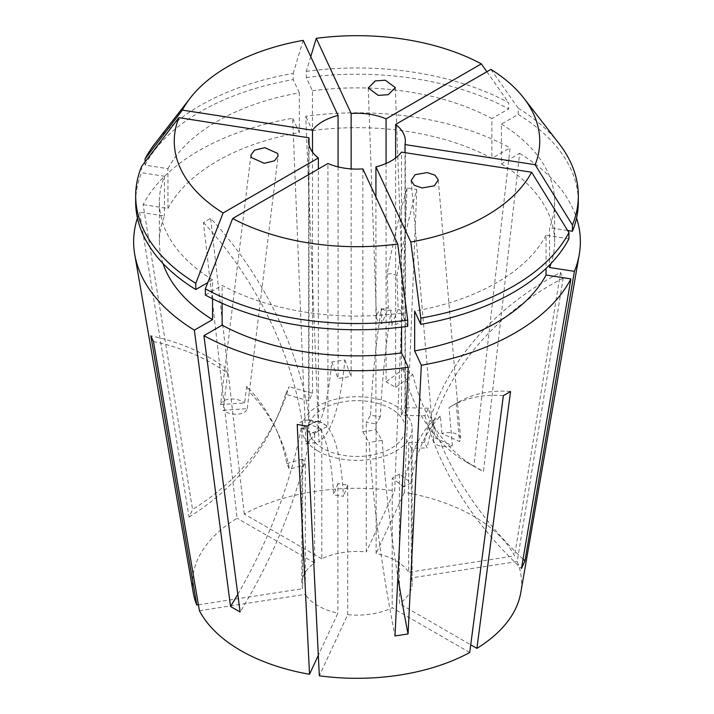<?xml version="1.0" encoding="UTF-8"?>
<svg xmlns="http://www.w3.org/2000/svg" width="714" height="714" viewBox="0 0 714 714"><rect width="100%" height="100%" fill="white"/><g stroke="black" fill="none" stroke-linecap="round" stroke-linejoin="round"><path stroke-width="0.54" stroke-dasharray="3.57 2.68" d="M153.465 341.515A236.896 186.836 -24.9 0 1 227.659 373.306L225.481 369.852L225.035 367.648L220.528 404.57L244.634 402.982L246.678 386.256A236.896 186.836 -24.9 0 1 275.425 427.829A236.896 186.836 -24.9 0 1 286.796 463.645L289.429 469.303A406.105 320.283 -24.9 0 1 305.297 464.734L302.674 459.075L302.674 588.666A55.121 31.827 180 0 1 301.879 583.293A55.121 31.827 180 0 1 314.597 562.962L314.597 433.371L321.782 429.221A406.105 234.46 -120 0 0 310.162 424.625L302.977 428.775A406.105 234.46 -120 0 1 314.597 433.371M227.659 373.306L223.152 410.229L247.267 408.64A13.539 7.47 -173 0 1 237.396 414.156A13.539 7.47 -173 0 1 223.152 410.229M247.267 408.64L249.302 391.915A236.896 186.836 -24.9 0 1 278.049 433.487A236.896 186.836 -24.9 0 1 289.429 469.303M246.678 386.256L249.347 391.754L278.103 156.018M396.913 275.586A236.896 50.06 98.8 0 1 416.789 189.496L406.989 187.978A236.896 50.06 98.8 0 0 387.104 274.069L392.245 273.578L396.913 275.586L398.117 309.216L391.656 325.272L391.111 310.046A236.896 50.06 98.8 0 0 380.366 416.797L370.557 415.28A406.105 85.823 98.8 0 0 366.3 422.34L376.108 423.857L376.108 553.448A55.121 31.827 180 0 1 395.975 560.793A55.121 31.827 180 0 1 408.703 572.262L408.703 442.671L411.326 448.33A406.105 320.283 -24.9 0 1 427.204 447.99L424.571 442.332A236.896 186.836 155.1 0 1 560.535 272.48L563.159 278.139L517.204 561.543A164.577 95.016 180 0 1 520.756 592.736M387.104 274.069L388.309 307.698L381.856 323.754A13.539 8.889 177.9 0 1 376.457 316.971A13.539 8.889 177.9 0 1 388.309 307.698M381.856 323.754L381.303 308.528A236.896 50.06 98.8 0 0 370.557 415.28M391.111 310.046L385.988 310.76L381.303 308.528M510.546 391.504A236.896 136.767 -120 0 0 458.201 402.241A236.896 136.767 -120 0 0 456.237 403.41L449.052 407.551L452.355 445.688L434.701 437.637L433.211 420.368A236.896 136.767 -120 0 0 403.838 487.002L411.023 482.86A406.105 234.46 -120 0 0 399.403 474.042L399.403 603.633L470.74 644.813M456.237 403.41L459.53 441.538L441.886 433.496A13.539 6.953 175.1 0 1 460.601 438.423A13.539 6.953 175.1 0 1 459.53 441.538M441.886 433.496L440.386 416.217A236.896 136.767 -120 0 0 411.023 482.86M433.211 420.368L440.386 416.217M321.782 429.221L321.782 558.812A55.121 31.827 180 0 1 366.3 551.931L366.3 422.34M305.297 464.734L305.297 594.325A55.121 31.827 180 0 0 318.025 605.802A55.121 31.827 180 0 0 337.892 613.147L318.319 655.318M318.025 451.061A55.121 31.827 180 0 1 301.879 428.561A55.121 31.827 180 0 1 335.91 399.153A55.121 31.827 180 0 1 395.975 406.052A55.121 31.827 180 0 1 412.121 428.561A55.121 31.827 180 0 1 378.09 457.96A55.121 31.827 180 0 1 318.025 451.061M416.789 189.496L404.481 492.321A164.577 95.016 180 0 1 473.373 516.106A164.577 95.016 180 0 1 514.58 555.885L408.703 572.262M490.911 69.401L518.212 108.207L518.212 114.427L501.451 124.102L501.451 163.89L519.649 153.385L483.458 471.517L473.882 465.992L510.082 147.86A223.357 128.957 180 0 0 305.753 116.248L319.006 442.028L305.931 444.054L292.678 118.274A223.357 128.957 180 0 0 143.103 204.632L192.548 509.51L189.049 517.061L139.596 212.183A223.357 128.957 180 0 0 137.436 218.082M519.649 153.385A223.357 128.957 180 0 1 576.564 218.082M560.535 272.48L514.58 555.885M237.798 594.289A338.418 195.386 -60 0 0 301.228 427.856A406.105 234.46 120 0 0 318.364 420.921L318.364 169.022M309.001 144.567L309.001 400.759A406.105 320.283 24.9 0 1 285.6 394.182L289.108 386.631A338.418 266.902 24.9 0 1 278.612 414.129A338.418 266.902 24.9 0 1 192.548 509.51M312.509 152.118L312.509 393.209L309.001 400.759M338.07 166.871L338.07 378.447L351.145 376.43L351.145 168.897M386.069 163.497L386.069 381.829A406.105 234.46 120 0 0 403.196 368.986L412.772 374.511A338.418 195.386 120 0 0 475.961 467.554A338.418 195.386 120 0 0 483.458 471.517M395.636 157.964L395.636 387.354L386.069 381.829M322.808 448.294A48.356 27.917 180 0 1 308.644 428.561A48.356 27.917 180 0 1 338.498 402.767A48.356 27.917 180 0 1 391.192 408.819A48.356 27.917 180 0 1 405.356 428.561A48.356 27.917 180 0 1 375.502 454.345A48.356 27.917 180 0 1 322.808 448.294M318.364 420.921L327.931 426.445L327.931 163.497M250.953 154.965L225.035 367.648A236.896 186.836 -24.9 0 0 150.841 335.857M199.42 610.702L305.297 594.325M198.412 604.794L302.674 588.666M286.796 463.645A406.105 320.283 -24.9 0 1 302.674 459.075M406.989 187.978L394.672 490.804L366.3 551.931M404.481 492.321L376.108 553.448M380.366 416.797A406.105 85.823 98.8 0 0 376.108 423.857M503.37 395.645A236.896 136.767 -120 0 0 451.025 406.382A236.896 136.767 -120 0 0 449.052 407.551M469.723 652.525L392.218 607.775A55.121 31.827 180 0 1 347.7 614.665L319.328 675.792M403.838 487.002A406.105 234.46 -120 0 0 392.218 478.184L392.218 607.775M523.05 559.142A338.418 266.902 -155.1 0 1 428.4 408.185L424.892 415.735A406.105 320.283 24.9 0 1 401.491 415.066L404.999 407.515L404.999 152.653M401.491 415.066L401.491 152.118M362.855 168.897L362.855 431.854L375.93 429.828L375.93 197.073M321.782 558.812L244.277 514.071A164.577 95.016 180 0 1 394.672 490.804M244.277 514.071L210.63 218.35A236.896 136.767 60 0 1 310.162 424.625M193.244 592.736A164.577 95.016 180 0 1 237.093 518.212L203.454 222.491L210.63 218.35M162.962 263.439A197.635 114.106 180 0 1 159.365 241.769A197.635 114.106 180 0 1 164.461 216.021L139.596 212.183M145.067 161.891L145.067 165.148L167.96 168.683L167.96 208.479L143.103 204.632M167.96 208.479A197.635 114.106 180 0 1 299.344 132.625L292.678 118.274M212.549 298.791L212.549 279.852A197.635 114.106 180 0 1 159.365 201.973A197.635 114.106 180 0 1 164.461 176.233L164.461 216.021M167.96 168.683A197.635 114.106 180 0 1 299.344 92.838L299.344 132.625M135.678 201.973A221.322 127.779 180 0 1 141.568 172.69L164.461 176.233M212.549 279.852L207.774 282.601M145.067 165.148A221.322 127.779 180 0 1 293.204 79.62L299.344 92.838M141.568 166.469L141.568 172.69M154.956 143.585A221.322 127.779 180 0 1 293.204 73.399L293.204 79.62M303.2 40.359L293.204 73.399M501.451 163.89A197.635 114.106 180 0 1 554.635 241.769A197.635 114.106 180 0 1 551.038 263.439M501.451 124.102A197.635 114.106 180 0 1 554.635 201.973A197.635 114.106 180 0 1 549.539 227.712L549.539 264.992M568.933 238.806L546.04 235.263L546.04 268.428M546.04 235.263A197.635 114.106 180 0 1 414.656 311.117M518.212 114.427A221.322 127.779 180 0 1 578.322 201.973M567.657 230.515L549.539 227.712M518.212 108.207A221.322 127.779 180 0 1 559.044 143.585M310.742 56.62L306.279 71.373L306.279 77.594L312.42 90.812L312.42 130.6L305.753 116.248M312.42 130.6A197.635 114.106 180 0 1 491.884 158.365L510.082 147.86M312.42 90.812A197.635 114.106 180 0 1 491.884 118.578L491.884 158.365M306.279 77.594A221.322 127.779 180 0 1 508.645 108.903L491.884 118.578M306.279 71.373A221.322 127.779 180 0 1 508.645 102.682L508.645 108.903M486.868 71.73L508.645 102.682M407.721 326.36L401.58 313.143L401.58 327.137M401.58 313.143A197.635 114.106 180 0 1 222.116 285.377L205.355 295.052M222.116 303.289L222.116 285.377M517.204 561.543L411.326 577.921A55.121 31.827 180 0 1 412.121 583.293A55.121 31.827 180 0 1 399.403 603.633M347.7 614.665L347.7 485.074L337.892 483.556L337.892 613.147M399.403 474.042L392.218 478.184M411.326 577.921L411.326 448.33M314.597 562.962L237.093 518.212M203.454 222.491A236.896 136.767 60 0 1 302.977 428.775M307.011 426.026A236.896 50.06 -81.2 0 1 319.033 421.778A236.896 50.06 -81.2 0 1 343.443 496.346L333.634 494.829A236.896 50.06 -81.2 0 0 309.233 420.26A236.896 50.06 -81.2 0 0 297.211 424.509M347.7 485.074A406.105 85.823 98.8 0 0 343.443 496.346M337.892 483.556A406.105 85.823 98.8 0 0 333.634 494.829M563.159 278.139A236.896 186.836 155.1 0 0 427.204 447.99M408.703 442.671A406.105 320.283 -24.9 0 1 424.571 442.332M403.196 368.986A338.418 195.386 120 0 0 466.394 462.029A338.418 195.386 120 0 0 473.882 465.992M395.636 387.354A406.105 234.46 120 0 0 412.772 374.511M301.228 427.856L310.804 433.38A406.105 234.46 120 0 0 327.931 426.445M310.804 433.38A338.418 195.386 -60 0 1 240.118 612.005M375.93 429.828A406.105 85.823 -98.8 0 0 382.195 440.377L369.12 442.403A338.418 71.516 -98.8 0 0 394.994 635.96M382.195 440.377A338.418 71.516 -98.8 0 0 397.903 577.082M362.855 431.854A406.105 85.823 -98.8 0 0 369.12 442.403M424.892 415.735A338.418 266.902 -155.1 0 0 521.452 568.478M428.4 408.185A406.105 320.283 24.9 0 1 404.999 407.515M305.931 444.054A338.418 71.516 81.2 0 0 331.805 361.989L344.88 359.963A338.418 71.516 81.2 0 1 319.006 442.028M331.805 361.989A406.105 85.823 -98.8 0 0 338.07 378.447M344.88 359.963A406.105 85.823 -98.8 0 0 351.145 376.43M285.6 394.182A338.418 266.902 24.9 0 1 275.104 421.679A338.418 266.902 24.9 0 1 189.049 517.061M312.509 393.209A406.105 320.283 24.9 0 1 289.108 386.631M452.355 445.688A13.539 6.953 175.1 0 1 433.63 440.752A13.539 6.953 175.1 0 1 434.701 437.637M398.117 309.216A13.539 8.889 177.9 0 1 403.517 315.999A13.539 8.889 177.9 0 1 391.656 325.272M220.528 404.57A13.539 7.47 -173 0 1 230.39 399.055A13.539 7.47 -173 0 1 244.634 402.982M368.237 87.983L376.457 316.971M438.253 179.919L460.601 438.423M301.879 428.561L301.879 583.293M308.644 141.185L308.644 428.561M278.049 433.487L275.425 427.829M458.201 402.241L451.025 406.382M405.356 141.185L405.356 428.561M159.365 201.973L159.365 241.769M554.635 201.973L554.635 241.769M412.121 428.561L412.121 583.293M319.033 421.778L309.233 420.26M466.394 462.029L475.961 467.554M275.104 421.679L278.612 414.129M411.139 180.615L433.63 440.752M395.315 87.617L403.517 315.999"/><path stroke-width="1.07" d="M277.675 153.456L278.103 156.018L274.453 160.828L264.207 163.31L251.382 157.526L250.953 154.965L254.612 150.154L264.849 147.673L277.675 153.456M378.25 95.39L368.237 87.983L375.314 80.905L385.301 80.209L395.315 87.617L388.246 94.685L378.25 95.39M415.066 174.707L427.222 172.574L435.004 175.207L438.253 179.919L434.317 185.827L422.161 187.96L414.379 185.328L411.139 180.615L415.066 174.707M576.564 218.082A223.357 128.957 180 0 1 579.25 254.577A223.357 128.957 180 0 1 574.404 271.356L524.951 560.936L521.452 568.478L570.897 278.897A223.357 128.957 180 0 1 421.322 365.256L408.069 633.943L394.994 635.96L408.247 367.282A223.357 128.957 180 0 1 203.918 335.669L222.116 325.165L222.116 303.289M237.798 594.289A338.418 195.386 -60 0 1 230.542 606.481L240.118 612.005L203.918 335.669M579.25 254.577L520.756 592.736A164.577 95.016 180 0 1 476.907 648.374L510.546 391.504L503.37 395.645L469.723 652.525A164.577 95.016 180 0 1 319.328 675.792L307.011 426.026L297.211 424.509L309.519 674.275A164.577 95.016 180 0 1 240.627 650.481A164.577 95.016 180 0 1 199.42 610.702L153.465 341.515L150.841 335.857L196.796 605.044L198.412 604.794M318.364 169.022L318.364 157.964A48.356 27.917 0 0 1 308.644 141.185A48.356 27.917 0 0 1 309.001 137.802L309.001 144.567M338.07 166.871L338.07 115.498A48.356 27.917 0 0 0 312.509 130.26L312.509 152.118M386.069 163.497L386.069 118.881A48.356 27.917 0 0 0 351.145 113.472L351.145 168.897M476.907 648.374L470.74 644.813M338.07 115.498L303.2 40.359A182.739 105.502 180 0 0 190.183 98.113L154.956 143.585A221.322 127.779 180 0 0 145.067 158.927L145.067 161.891M312.509 130.26L182.365 110.126A182.739 105.502 180 0 1 190.183 98.113M309.001 137.802L178.857 117.676L141.568 166.469A221.322 127.779 180 0 0 135.678 195.752L135.678 201.973A221.322 127.779 180 0 0 195.788 289.527L195.788 283.306A221.322 127.779 180 0 1 135.678 195.752M195.788 283.306L223.089 212.977A182.739 105.502 180 0 1 178.857 117.676M223.089 212.977L318.364 157.964M362.855 168.897L397.725 244.036A182.739 105.502 180 0 1 232.657 218.502L327.931 163.497A48.356 27.917 0 0 0 362.855 168.897M375.93 197.073L375.93 166.871A48.356 27.917 0 0 0 401.491 152.118L531.635 172.244A182.739 105.502 180 0 1 410.8 242.01L420.796 318.114L420.796 324.334L414.656 311.117L414.656 350.904L421.322 365.256M375.93 166.871L410.8 242.01M404.999 152.653L404.999 144.567A48.356 27.917 0 0 0 405.356 141.185A48.356 27.917 0 0 0 395.636 124.406L395.636 157.964M196.796 605.044A164.577 95.016 180 0 1 193.244 592.736L134.75 254.577A223.357 128.957 180 0 1 137.436 218.082M230.542 606.481L194.351 330.145A223.357 128.957 180 0 1 134.75 254.577M194.351 330.145L212.549 319.64A197.635 114.106 180 0 1 162.962 263.439M212.549 319.64L212.549 298.791M207.774 282.601L195.788 289.527M182.365 110.126L145.067 158.927M351.145 113.472L316.275 38.333A182.739 105.502 180 0 1 481.343 63.867L486.868 71.73M386.069 118.881L481.343 63.867M551.038 263.439A197.635 114.106 180 0 1 549.539 267.509L574.404 271.356M546.04 268.428L546.04 275.051L570.897 278.897M546.04 275.051A197.635 114.106 180 0 1 414.656 350.904M549.539 264.992L549.539 267.509M395.636 124.406L490.911 69.401A182.739 105.502 180 0 1 523.817 98.113L559.044 143.585A221.322 127.779 180 0 1 578.322 195.752L578.322 201.973A221.322 127.779 180 0 1 572.432 231.256L567.657 230.515M531.635 172.244L568.933 232.585L568.933 238.806A221.322 127.779 180 0 1 420.796 324.334M578.322 195.752A221.322 127.779 180 0 1 572.432 225.035L572.432 231.256M568.933 232.585A221.322 127.779 180 0 1 420.796 318.114M523.817 98.113A182.739 105.502 180 0 1 535.143 164.702L572.432 225.035M404.999 144.567L535.143 164.702M316.275 38.333L310.742 56.62M401.58 327.137L401.58 352.93L408.247 367.282M401.58 352.93A197.635 114.106 180 0 1 222.116 325.165M397.725 244.036L407.721 320.14L407.721 326.36A221.322 127.779 180 0 1 205.355 295.052L205.355 288.831L232.657 218.502M407.721 320.14A221.322 127.779 180 0 1 205.355 288.831M309.519 674.275L318.319 655.318M397.903 577.082A338.418 71.516 -98.8 0 0 408.069 633.943M523.05 559.142A338.418 266.902 -155.1 0 0 524.951 560.936"/></g></svg>
